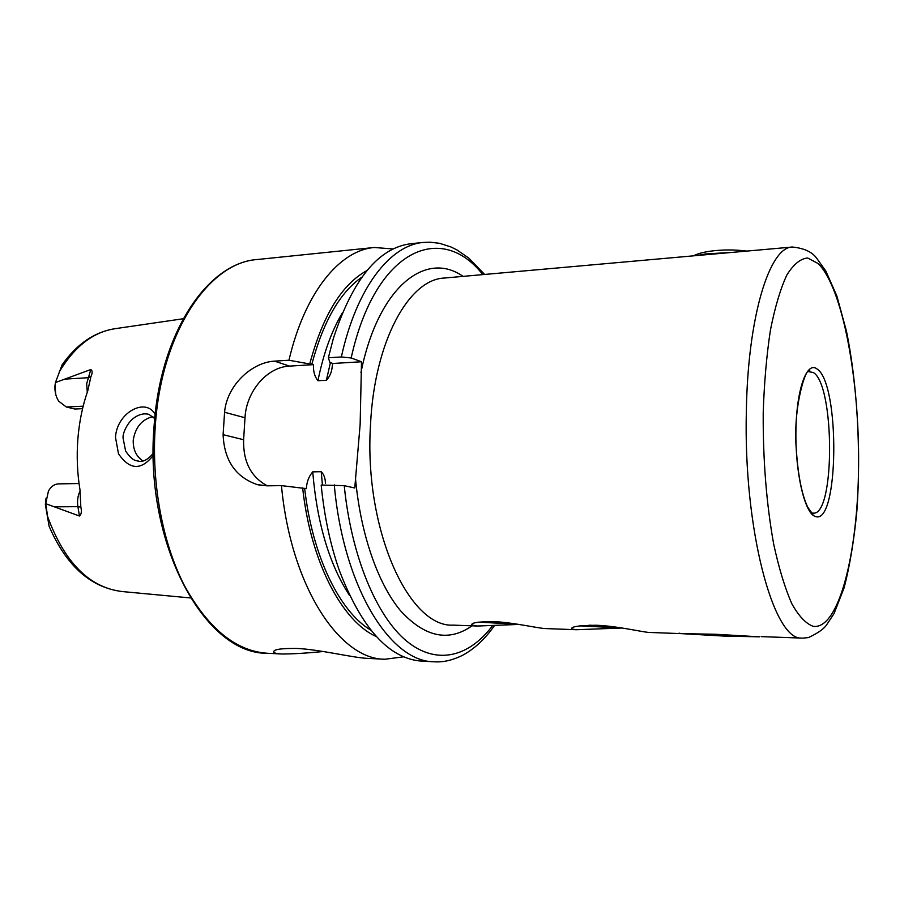 <?xml version="1.0" encoding="UTF-8"?>
<svg xmlns="http://www.w3.org/2000/svg" width="904" height="904" viewBox="0 0 904 904"><rect width="100%" height="100%" fill="white"/><g stroke="black" fill="none" stroke-linecap="round" stroke-linejoin="round"><path stroke-width="1.36" d="M154.708 418.575L148.911 414.36C143.804 413.026 138.538 414.427 133.125 418.563C127.905 422.575 122.628 432.564 123.034 437.898L125.599 450.983C129.803 457.311 133.6 460.565 136.99 460.769C142.007 462.724 147.42 460.272 153.217 453.39M153.239 455.413C141.25 470.634 129.667 470.091 118.48 453.751L115.486 437.287C116.898 412.36 145.928 397.059 155.126 414.405M621.263 628.043L576.334 629.726L571.825 628.969C570.56 626.698 578.639 625.455 596.064 625.252C617.319 625.941 644.066 632.461 649.467 632.45L681.571 633.647M681.413 633.625L679.04 633.162M518.907 624.427L477.504 626.031L471.911 625.026C470.769 622.856 477.775 621.715 492.929 621.59C512.647 622.223 539.033 628.54 545.643 628.574L576.334 629.726M323.293 651.513C305.665 653.242 291.755 654.055 281.539 653.987C277.257 653.739 274.692 653.174 273.867 652.292C272.579 649.592 280.172 648.304 296.636 648.428C319.44 649.422 353.035 657.796 367.329 658.361L384.889 659.253C339.576 659.423 290.805 586.47 281.449 485.617L306.343 488.635C306.75 481.911 308.885 476.318 312.727 471.865L321.225 471.696C324.005 474.543 325.395 478.465 325.417 483.459M83.168 406.178L66.32 407.003L58.703 401.173C55.856 396.686 54.613 391.534 54.986 385.68L55.438 382.55L90.795 369.533C92.524 370.629 92.57 372.979 90.931 376.595L87.756 390.833C82.535 405.783 79.247 421.852 77.857 439.05C76.546 456.26 77.269 473.334 80.038 490.273L80.829 507.065L77.902 506.669L79.45 516.014C81.416 514.376 81.88 511.393 80.829 507.065M152.878 416.62C141.951 419.354 135.397 427.196 133.227 440.158C132.978 449.48 136.199 456.407 142.9 460.938M334.277 484.872C343.463 587.826 390.63 662.101 434.169 661.773L421.965 661.152C389.251 658.948 361.702 628.698 339.316 570.401C330.322 544.705 324.276 516.252 321.18 485.052L344.232 485.663L354.763 488.002L360.142 424.451L361.51 361.758L351.17 357.984L341.35 356.956L328.367 357.769L329.847 362.323L332.762 363.487L332.209 366.708C331.678 372.222 329.734 376.731 326.389 380.256L317.937 380.72C314.615 376.561 313.134 371.205 313.496 364.651L288.952 360.233L274.59 361.137C251.866 362.244 226.768 385.432 224.576 412.269L223.107 434.677C224.226 460.396 235.571 477.029 257.165 484.589L266.962 485.832L281.449 485.617M288.952 360.233C304.829 292.173 339.825 250.272 374.267 247.493L393.217 248.962M59.223 371.939C74.693 346.255 93.44 331.813 115.463 328.638C94.683 331.802 76.896 343.882 62.093 364.888L55.438 382.55M46.025 498.194L45.369 504.534L49.11 526.275L45.697 503.675L79.45 516.014M55.732 394.359L54.986 385.07M66.32 407.003L74.874 409.026L82.558 408.664M328.367 357.769L333.327 338.582C352.684 279.2 378.64 247.572 411.196 243.684L423.343 242.441C390.245 245.063 356.56 287.562 341.35 356.956M309.857 363.544C322.83 315.315 341.859 284.319 366.956 270.556M376.392 636.597C342.3 621.624 310.75 562.378 302.648 487.934M403.738 656.812L384.889 659.253M361.51 361.758L332.762 363.487M313.496 364.651L289.495 366.109C267.053 366.99 246.238 391.466 245.007 417.75L243.617 439.728C243.063 461.661 250.962 477.029 267.324 485.821M79.043 483.538L58.523 483.877C54.455 484.069 51.11 486.431 48.477 490.951L45.697 503.675M478.623 622.121L518.06 624.291M499.822 622.009L486.454 621.545M515.913 623.963L490.883 622.664L486.024 621.929L504.443 622.449M490.906 622.076L490.883 622.664M579.746 625.851L622.585 628.088M603.443 625.692L589.069 625.195M620.008 627.681L590.425 626.246L587.058 625.545L608.279 626.144M614.155 626.856L614.132 627.512M590.448 625.636L590.425 626.246M693.549 255.832C696.961 253.934 702.193 252.442 709.244 251.335C721.708 249.572 734.229 249.493 746.817 251.086M697.029 255.527L705.143 253.979L732.861 252.329M724.477 636.111L759.439 636.823L715.471 634.258L681.446 633.636L724.477 636.111M745.178 636.495L694.803 633.907L745.178 636.495M723.189 634.868L723.166 635.84M812.221 513.144L813.363 513.144C835.138 515.348 834.878 385.014 813.317 372.516L808.278 371.601M802.458 638.156L808.425 637.591C817.498 633.342 823.476 629.24 826.335 625.274L834.03 613.624L844.155 587.713C849.896 565.395 854.144 539.711 856.902 510.647C861.083 450.881 857.263 383.85 846.415 330.954L836.844 295.947L825.883 271.132L817.363 259.188C812.911 252.284 804.583 248.238 792.367 247.029C769.767 246.747 747.845 315.677 746.354 411.139C743.314 529.134 773.451 639.987 801.407 638.077L761.157 636.619M818.256 263.606L807.679 258.002C800.469 258.623 793.52 264.307 786.83 275.053C780.457 288.749 775.01 307.032 770.468 329.892C766.626 354.989 764.208 382.629 763.213 412.789C762.953 460.091 766.445 503.878 773.688 544.14C778.965 568.447 785.045 588.357 791.904 603.895C799.012 616.494 806.232 624.009 813.543 626.427C839.319 629.082 857.964 552.276 858.585 465.842C859.444 379.397 842.833 288.139 818.256 263.606M816.888 368.877C806.752 360.945 796.469 389.432 795.915 430.982C795.204 472.453 804.616 512.93 814.979 516.32C838.957 527.552 840.449 383.013 816.888 368.877M87.281 392.178L86.648 383.838L90.795 369.533M90.931 376.595L87.914 377.725L65.766 379.07M281.539 653.987L267.471 653.276C235.967 651.185 208.315 628.687 184.506 585.758C162.562 543.247 151.25 483.211 155.285 426.1C161.319 331.96 209.118 262.329 257.324 259.516C207.479 262.849 160.177 332.774 154.064 426.315M477.504 626.031L453.243 625.127C409.026 627.851 363.803 529.62 370.504 424.88C374.358 341.26 408.958 279.291 444.293 278.048L792.367 247.029M472.024 625.828C448.712 642.224 424.925 637.241 400.675 610.901C377.895 583.803 360.233 533.473 355.351 476.916M49.155 526.388C66.354 565.904 90.716 587.623 122.243 591.555C89.53 587.679 64.647 562.695 47.618 516.602M351.17 357.984C375.239 248.69 441.355 221.446 482.804 274.613M360.933 372.629C378.121 286.692 425.953 250.058 463.017 276.375M326.389 380.256L330.446 362.538M317.937 380.72C323.417 353.679 331.542 331.09 342.311 312.965M311.835 364.222C323.282 321.496 339.927 292.5 361.747 277.257M492.646 625.568C469.063 656.948 436.722 665.717 406.619 641.094C376.64 616.37 351.351 556.661 344.232 485.663M322.434 485.041L321.225 471.696M349.599 595.521C329.361 564.537 317.078 523.314 312.727 471.865M370.855 630.178C339.836 611.895 312.298 556.356 304.648 488.352M274.59 361.137L289.495 366.109M224.576 412.269L245.007 417.75M223.107 434.677L243.617 439.728M80.128 490.849C77.789 495.629 77.043 500.906 77.902 506.669L55.596 506.816M45.991 506.726L45.369 504.534M571.859 628.031L571.825 628.969M471.944 624.088L471.911 625.026M813.363 513.144L813.51 513.675C813.024 514.466 811.046 512.229 807.577 506.941C801.78 494.352 798.04 475.436 796.367 450.203C792.548 407.478 806.142 365.815 809.814 370.776L808.56 371.374M273.867 652.292L273.935 651.106M138.391 461.051L136.979 460.757M374.267 247.493L257.324 259.516M115.463 328.638L183.218 318.75M122.243 591.555L190.416 597.939M484.646 274.454L468.724 258.047L457.085 250.012L450.96 246.962L439.547 243.3L429.886 242.182L423.343 242.441M434.169 661.773C442.926 662.474 452.418 660.304 462.622 655.264C474.476 648.891 485.12 638.947 494.567 625.455M267.471 653.276C204.892 654.541 144.188 544.185 154.053 426.417M257.165 484.589L261.572 485.482"/></g></svg>
